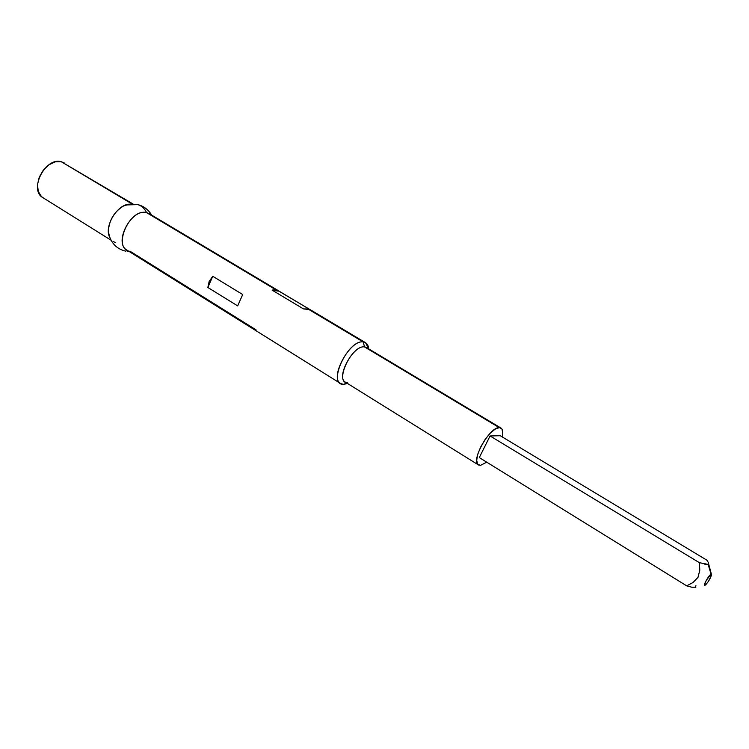 <?xml version="1.0" encoding="UTF-8"?>
<svg xmlns="http://www.w3.org/2000/svg" width="749" height="749" viewBox="0 0 749 749"><rect width="100%" height="100%" fill="white"/><g stroke="black" fill="none" stroke-linecap="round" stroke-linejoin="round"><path stroke-width="1.12" d="M699.388 562.677L699.791 570.223L697.993 577.348L693.022 582.516L686.683 585.849L479.294 457.583L490.071 435.955L500.257 435.721L706.878 560.186L708.507 562.789L708.133 564.418L699.388 562.677L699.791 570.223L697.993 577.348L693.022 582.516L686.683 585.849L479.294 457.583L490.071 435.955L699.388 562.677L490.071 435.955L500.257 435.721L706.878 560.186L708.507 562.789L708.133 564.418L711.541 574.783C710.295 578.771 708.189 582.226 705.212 585.147L704.968 585.278C702.506 586.458 708.947 574.783 711.073 574.211L708.133 564.418L704.406 564.091M691.804 587.225L695.858 587.188M499.293 427.642L500.987 428.063C502.841 429.327 503.262 432.276 502.242 436.92L502.785 433.081L501.97 429.046L364.51 346.918L499.293 427.642L495.136 429.14L490.127 433.325L485.043 439.597L480.689 446.947L477.759 454.231L476.701 460.289L477.656 464.202L480.455 465.391L478.471 464.96C470.297 461.375 489.621 426.687 499.293 427.642M486.738 462.18L480.455 465.391L486.738 462.18M500.856 427.988L366.486 347.545L364.51 346.918L363.237 341.956L364.51 346.918C353.359 344.774 335.627 377.487 345.373 382.149L478.358 464.886M343.407 384.359L347.592 383.535L343.407 384.359L340.626 383.535C329.073 378.002 350.055 339.316 363.237 341.956L365.549 342.696L368.733 348.894C368.283 344.709 366.448 342.396 363.237 341.956L307.989 308.981L363.237 341.956C348.06 339.26 326.901 384.855 343.407 384.359L346.918 383.113L343.407 384.359M256.074 329.869L130.298 251.402C111.741 249.436 129.034 207.847 146.579 212.632L309.552 309.346L279.162 291.221L272.121 290.144L275.37 289.507L146.579 212.632C144.557 208.447 141.655 205.778 137.872 204.627C141.655 205.778 144.557 208.447 146.579 212.632C131.281 208.185 113.211 243.032 127.03 250.175L285.622 349.193M365.549 342.696L310.03 309.58L303.504 308.916L272.121 290.144L279.162 291.221L275.37 289.507L272.121 290.144L303.504 308.916L307.989 308.981L310.395 309.852M278.244 290.612L149.304 213.699L146.579 212.632M136.402 204.308L137.872 204.627L136.402 204.308M129.165 251.514L128.594 251.524M132.994 203.971L61.315 161.747L132.058 203.971L61.315 161.747L55.239 161.84L48.9 164.808L43.273 170.201L39.266 177.176L37.506 184.647L38.255 191.426L41.364 196.463L43.161 197.811M695.475 587.431L695.924 585.69M686.683 585.849L691.945 587.253M64.386 163.039L61.315 161.747C45.427 156.719 28.453 190.04 42.936 197.67L110.927 240.12M115.721 242.676L113.352 241.637M109.532 237.012C104.074 226.029 117.331 204.318 129.586 204.149L123.697 205.881C114.185 211.705 109.082 220.15 108.38 231.226L109.532 237.012M286.146 349.502L254.548 329.794M237.667 305.892L207.847 287.485L209.158 281.437L212.744 276.278L242.695 294.544L237.667 305.892L242.695 294.544L237.667 305.892L207.847 287.485L209.158 281.437L212.744 276.278L207.847 287.485L212.744 276.278L242.695 294.544L237.667 305.892M347.686 382.842C333.811 383.198 351.702 344.737 364.51 346.918M365.39 347.077L365.587 347.564M711.073 574.211L706.232 580.428L704.519 585.128L705.886 584.595L708.498 581.233L711.428 575.372L711.073 574.211M708.657 563.95L711.381 574.202M125.888 204.945L137.807 204.608C143.761 206.153 148.377 209.645 151.654 215.094M129.352 251.627L127.602 251.486M108.549 233.36C111.011 243.172 116.797 249.117 125.898 251.205M340.626 383.535L285.631 349.193"/></g></svg>
